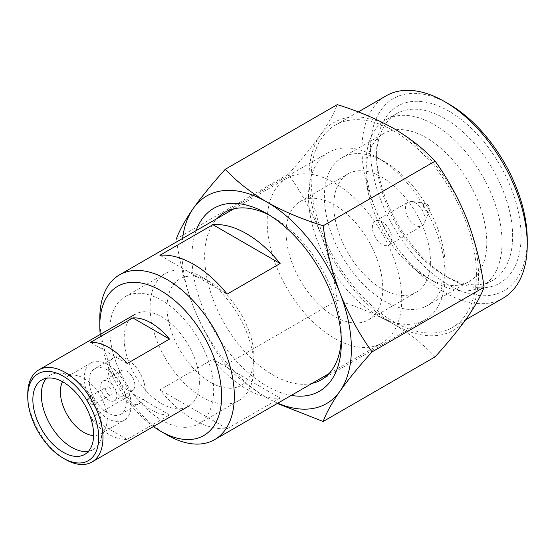 <?xml version="1.0" encoding="UTF-8"?>
<svg xmlns="http://www.w3.org/2000/svg" width="555" height="555" viewBox="0 0 555 555"><rect width="100%" height="100%" fill="white"/><g stroke="black" fill="none" stroke-linecap="round" stroke-linejoin="round"><path stroke-width="0.42" stroke-dasharray="2.77 2.08" d="M527.25 239.822A110.868 64.012 60 0 1 448.856 285.083A110.868 64.012 60 0 1 370.462 149.302A110.868 64.012 60 0 1 448.856 104.042M503.045 298.208A116.862 67.467 60 0 1 444.617 292.423A116.862 67.467 60 0 1 361.985 149.302A116.862 67.467 60 0 1 386.19 95.807M476.398 274.073A116.862 67.467 60 0 1 452.2 327.568A116.862 67.467 60 0 1 362.144 296.259A116.862 67.467 60 0 1 311.133 178.661A116.862 67.467 60 0 1 335.338 125.159A116.862 67.467 60 0 1 425.387 156.468A116.862 67.467 60 0 1 476.398 274.073M435.127 356.851C424.006 344.849 410.221 333.978 393.766 324.231C376.887 314.734 358.051 306.769 337.267 300.352C334.124 277 328.491 254.523 320.374 232.92A119.859 69.202 60 0 1 309.017 177.433A119.859 69.202 60 0 1 320.374 135.059C328.491 123.328 334.124 113.185 337.267 104.624M288.336 174.235C301.143 160.097 311.82 147.04 320.374 135.059A119.859 69.202 60 0 1 393.766 128.503A119.859 69.202 60 0 1 467.164 219.808A119.859 69.202 60 0 1 467.164 317.675A119.859 69.202 60 0 1 393.766 324.231A119.859 69.202 60 0 1 320.374 232.92C311.82 211.566 301.143 192.009 288.336 174.235L176.351 238.893C179.494 262.238 185.127 284.715 193.244 306.318A119.859 69.202 60 0 0 266.643 397.623C250.187 387.876 236.402 377.005 225.281 365.003C212.475 347.236 201.791 327.672 193.244 306.318A119.859 69.202 -120 0 1 182.623 238.414M312.09 383.373A96.632 55.791 60 0 1 272.998 374.993A96.632 55.791 60 0 1 204.67 256.639A96.632 55.791 60 0 1 216.956 218.594M291.264 395.396A105.623 60.981 60 0 1 266.643 386.002A105.623 60.981 60 0 1 196.13 230.616M269.89 215.479A96.632 55.791 60 0 1 272.998 217.192L266.643 213.522L272.998 217.192A96.632 55.791 60 0 1 341.325 335.539A96.632 55.791 60 0 1 341.256 339.091M308.49 196.699A96.632 55.791 60 0 1 328.498 152.465A96.632 55.791 60 0 1 376.817 157.252A96.632 55.791 60 0 1 445.145 275.599A96.632 55.791 60 0 1 425.137 319.84A96.632 55.791 60 0 1 350.67 293.949A96.632 55.791 60 0 1 308.49 196.699M445.145 266.428A85.401 49.305 -120 0 0 384.761 161.838A85.401 49.305 -120 0 0 342.067 157.606A85.401 49.305 -120 0 0 324.377 196.699A85.401 49.305 -120 0 0 361.652 282.641A85.401 49.305 -120 0 0 427.461 305.521A85.401 49.305 -120 0 0 445.145 266.428L445.145 275.599M366.009 172.667A85.401 49.305 60 0 1 383.699 133.575A85.401 49.305 60 0 1 449.508 156.448A85.401 49.305 60 0 1 486.784 242.389A85.401 49.305 60 0 1 469.093 281.482A85.401 49.305 60 0 1 426.393 277.257A85.401 49.305 60 0 1 366.009 172.667L366.009 163.857A96.181 55.535 -120 0 0 434.024 281.656A96.181 55.535 -120 0 0 482.115 286.422A96.181 55.535 -120 0 0 502.039 242.389A96.181 55.535 -120 0 0 460.053 145.597A96.181 55.535 -120 0 0 385.933 119.825A96.181 55.535 -120 0 0 366.009 163.857M512.633 236.277A96.181 55.535 -120 0 0 444.617 118.472A96.181 55.535 -120 0 0 396.527 113.713A96.181 55.535 -120 0 0 376.602 157.738A96.181 55.535 -120 0 0 444.617 275.544L448.856 277.986A102.175 58.99 -120 0 0 521.103 236.277A102.175 58.99 -120 0 0 448.856 111.132A102.175 58.99 -120 0 0 376.602 152.847A102.175 58.99 -120 0 0 448.856 277.986L444.617 275.544A96.181 55.535 -120 0 0 492.708 280.303A96.181 55.535 -120 0 0 512.633 236.277M277.757 403.194A119.859 69.202 60 0 1 266.643 397.623M337.267 300.352L225.281 365.003M280.136 398.074L227.168 428.654A95.134 54.924 60 0 1 159.923 389.832L212.891 359.252A95.134 54.924 60 0 0 280.136 398.074L212.891 359.252M167.055 434.933A95.134 54.924 60 0 1 99.789 318.417M401.716 299.457A95.134 54.924 60 0 1 382.006 343.011A95.134 54.924 60 0 1 308.698 317.522A95.134 54.924 60 0 1 267.17 221.778A95.134 54.924 60 0 1 286.873 178.224A95.134 54.924 60 0 1 360.188 203.713A95.134 54.924 60 0 1 401.716 299.457M153.409 426.545A86.143 49.735 60 0 1 100.226 334.429M286.137 232.725A68.32 39.447 -120 0 0 315.955 301.483A68.32 39.447 -120 0 0 368.603 319.784A68.32 39.447 -120 0 0 382.749 288.51A68.32 39.447 -120 0 0 352.931 219.752A68.32 39.447 -120 0 0 300.283 201.451A68.32 39.447 -120 0 0 286.137 232.725M430.423 260.982A68.32 39.447 60 0 1 416.271 292.256A68.32 39.447 60 0 1 363.629 273.955A68.32 39.447 60 0 1 333.805 205.204A68.32 39.447 60 0 1 347.957 173.93A68.32 39.447 60 0 1 400.599 192.231A68.32 39.447 60 0 1 430.423 260.982M391.858 238.719A13.785 7.957 60 0 1 389.006 245.032A13.785 7.957 60 0 1 378.385 241.335A13.785 7.957 60 0 1 372.37 227.467A13.785 7.957 60 0 1 375.222 221.161A13.785 7.957 60 0 1 385.843 224.851A13.785 7.957 60 0 1 391.858 238.719M424.977 219.6A13.785 7.957 60 0 1 424.339 223.249A13.785 7.957 60 0 1 422.126 225.913A13.785 7.957 60 0 1 411.505 222.215A13.785 7.957 60 0 1 405.483 208.347A13.785 7.957 60 0 1 408.341 202.034A13.785 7.957 60 0 1 411.754 201.451A13.785 7.957 60 0 1 424.977 219.6M423.43 205.572A4.495 2.595 -120 0 0 426.032 210.685A4.495 2.595 -120 0 0 429.577 210.428A4.495 2.595 -120 0 0 429.785 209.242A4.495 2.595 -120 0 0 425.477 203.324A4.495 2.595 -120 0 0 423.43 205.572M159.923 255.272L227.168 294.094M227.168 428.654L159.923 389.832M210.491 382.333A61.425 35.464 -120 0 0 253.926 357.254A61.425 35.464 -120 0 0 210.498 282.023A61.425 35.464 -120 0 0 210.491 282.023L202.02 277.132A73.413 42.381 -120 0 0 165.314 273.497A73.413 42.381 -120 0 0 150.107 307.102A73.413 42.381 -120 0 0 202.02 397.012A73.413 42.381 -120 0 0 238.726 400.648A73.413 42.381 -120 0 0 253.926 367.042A73.413 42.381 -120 0 0 202.02 277.132L210.498 282.023A61.425 35.464 -120 0 0 167.062 307.102A61.425 35.464 -120 0 0 210.491 382.333M109.855 330.343A73.413 42.381 -120 0 0 141.9 404.22A73.413 42.381 -120 0 0 198.468 423.888A73.413 42.381 -120 0 0 213.675 390.283A73.413 42.381 -120 0 0 181.631 316.405A73.413 42.381 -120 0 0 125.055 296.738A73.413 42.381 -120 0 0 109.855 330.343M127.116 439.394A53.183 30.705 60 0 1 90.465 418.234L127.116 439.394L169.497 414.932A53.183 30.705 60 0 1 132.839 393.772L169.497 414.932M90.465 418.234L132.839 393.772M27.75 394.258A53.183 30.705 -120 0 0 65.358 459.394M199.37 382.027A53.183 30.705 60 0 1 188.353 406.371A53.183 30.705 60 0 1 147.373 392.121A53.183 30.705 60 0 1 124.154 338.599A53.183 30.705 60 0 1 135.17 314.255A53.183 30.705 60 0 1 176.157 328.504A53.183 30.705 60 0 1 199.37 382.027M88.543 451.229A42.971 24.808 -120 0 0 93.198 449.515A42.971 24.808 -120 0 0 100.101 441.211A42.971 24.808 -120 0 0 102.099 429.848A42.971 24.808 -120 0 0 60.87 373.265A42.971 24.808 -120 0 0 50.227 375.09A42.971 24.808 -120 0 0 46.412 378.267M62.542 381.715A33.113 19.113 60 0 1 67.238 376.658A33.113 19.113 60 0 1 75.438 375.249A33.113 19.113 60 0 1 107.205 418.845A33.113 19.113 60 0 1 105.665 427.6A33.113 19.113 60 0 1 100.344 434.003A33.113 19.113 60 0 1 93.615 435.543M131.147 405.025A33.113 19.113 -120 0 0 116.696 371.704A33.113 19.113 -120 0 0 91.18 362.831A33.113 19.113 -120 0 0 84.318 377.99A33.113 19.113 -120 0 0 98.776 411.31A33.113 19.113 -120 0 0 124.285 420.184A33.113 19.113 -120 0 0 131.147 405.025M126.269 402.208A26.217 15.138 -120 0 0 114.83 375.825A26.217 15.138 -120 0 0 94.627 368.798A26.217 15.138 -120 0 0 89.195 380.799A26.217 15.138 -120 0 0 100.635 407.19A26.217 15.138 -120 0 0 120.844 414.21A26.217 15.138 -120 0 0 126.269 402.208M108.267 369.796A26.217 15.138 60 0 1 113.692 357.788A26.217 15.138 60 0 1 133.894 364.815A26.217 15.138 60 0 1 145.341 391.199A26.217 15.138 60 0 1 139.909 403.201A26.217 15.138 60 0 1 119.707 396.18A26.217 15.138 60 0 1 108.267 369.796M118.749 375.846A11.384 6.577 -120 0 0 123.723 387.307A11.384 6.577 -120 0 0 132.492 390.359A11.384 6.577 -120 0 0 134.851 385.142A11.384 6.577 -120 0 0 129.884 373.688A11.384 6.577 -120 0 0 121.108 370.636A11.384 6.577 -120 0 0 118.749 375.846M100.739 386.245A11.384 6.577 -120 0 0 105.714 397.706A11.384 6.577 -120 0 0 114.483 400.759A11.384 6.577 -120 0 0 116.841 395.542A11.384 6.577 -120 0 0 111.874 384.088A11.384 6.577 -120 0 0 103.098 381.035A11.384 6.577 -120 0 0 100.739 386.245M105.617 389.062A4.495 2.595 -120 0 0 107.58 393.585A4.495 2.595 -120 0 0 111.042 394.785A4.495 2.595 -120 0 0 111.971 392.732A4.495 2.595 -120 0 0 110.008 388.209A4.495 2.595 -120 0 0 106.546 387.002A4.495 2.595 -120 0 0 105.617 389.062M127.116 363.553L90.465 342.393M91.846 404.352A4.495 2.595 60 0 1 88.661 398.844A4.495 2.595 60 0 1 89.598 396.79A4.495 2.595 60 0 1 91.846 397.012A4.495 2.595 60 0 1 95.023 402.514A4.495 2.595 60 0 1 94.093 404.574A4.495 2.595 60 0 1 91.846 404.352M465.645 319.805L452.2 327.568M224.678 212.405L328.498 152.465M384.761 161.838L376.817 157.252M342.067 157.606L383.699 133.575M385.933 119.825L396.527 113.713M376.602 157.738L376.602 152.847M482.115 286.422L492.708 280.303M426.393 277.257L434.024 281.656M427.461 305.521L469.093 281.482M321.317 379.78L425.137 319.84M341.325 335.539L341.325 342.879M358.259 111.93L335.338 125.159M329.039 373.591L382.006 343.011M368.603 319.784L416.271 292.256M389.006 245.032L422.126 225.913M429.577 210.428L424.339 223.249M425.477 203.324L411.754 201.451M375.222 221.161L408.341 202.034M300.283 201.451L347.957 173.93M233.905 208.812L286.873 178.224M253.926 357.254L253.926 367.042M198.468 423.888L238.726 400.648M50.227 375.09L41.757 379.981M75.438 375.249L60.87 373.265M91.18 362.831L67.238 376.658M113.692 357.788L94.627 368.798M132.492 390.359L114.483 400.759M111.042 394.785L94.093 404.574A4.495 4.495 0 0 1 87.35 400.682A4.495 4.495 0 0 1 89.598 396.79L106.546 387.002M121.108 370.636L103.098 381.035M139.909 403.201L120.844 414.21M124.285 420.184L100.344 434.003M105.665 427.6L100.101 441.211M93.198 449.515L84.728 454.406M125.055 296.738L165.314 273.497"/><path stroke-width="0.83" d="M358.259 111.93L386.19 95.807A116.862 67.467 60 0 1 444.617 101.593L448.856 104.042A110.868 64.012 60 0 1 527.25 239.822L527.25 244.713A116.862 67.467 60 0 1 503.045 298.208L465.645 319.805M448.856 104.042L444.617 101.593A116.862 67.467 60 0 1 527.25 244.713M351.391 348.693A119.859 69.202 -120 0 0 340.035 293.207C348.589 314.56 359.265 334.124 372.072 351.891C359.265 366.029 348.589 379.086 340.035 391.067A119.859 69.202 -120 0 0 351.391 348.693M196.13 230.616A105.623 60.981 60 0 1 266.643 213.522L266.643 213.522A105.623 60.981 60 0 1 341.325 342.879A105.623 60.981 60 0 1 291.264 395.396M216.956 218.594A96.632 55.791 60 0 1 224.678 212.405A96.632 55.791 60 0 1 269.89 215.479M341.256 339.091A96.632 55.791 60 0 1 321.317 379.78A96.632 55.791 60 0 1 312.09 383.373M176.351 238.893C179.494 230.332 185.127 220.189 193.244 208.458C201.791 196.477 212.475 183.414 225.281 169.282L337.267 104.624C358.051 111.049 376.887 119.006 393.766 128.503C410.221 138.25 424.006 149.122 435.127 161.123C447.934 178.897 458.617 198.454 467.164 219.808C475.281 241.411 480.914 263.889 484.057 287.233C480.914 295.794 475.281 305.944 467.164 317.675C458.617 329.656 447.934 342.712 435.127 356.851L323.142 421.502C326.284 412.948 331.918 402.798 340.035 391.067A119.859 69.202 60 0 1 277.757 403.194M225.281 169.282C236.402 181.277 250.187 192.155 266.643 201.902A119.859 69.202 60 0 1 340.035 293.207C331.918 271.603 326.284 249.126 323.142 225.781C302.357 219.357 283.522 211.4 266.643 201.902A119.859 69.202 60 0 0 193.244 208.458A119.859 69.202 -120 0 0 182.623 238.414M323.142 421.502L278.124 403.762M435.127 161.123L323.142 225.781M484.057 287.233L372.072 351.891M100.226 334.429A86.143 49.735 60 0 1 99.789 325.757A86.143 49.735 60 0 1 160.7 290.584A86.143 49.735 60 0 1 221.618 396.097A86.143 49.735 60 0 1 160.7 431.263L167.062 434.933A95.134 54.924 60 0 1 167.055 434.933A95.134 54.924 60 0 0 214.625 439.643L329.039 373.591M99.789 325.757L99.789 318.417A95.134 54.924 60 0 1 119.492 274.864A95.134 54.924 60 0 1 167.062 279.574A95.134 54.924 60 0 1 234.328 396.097A95.134 54.924 60 0 1 214.625 439.643M167.055 434.933L160.7 431.263A86.143 49.735 60 0 1 153.409 426.545M212.891 224.692L159.923 255.272A95.134 54.924 60 0 1 227.168 294.094L280.136 263.514L212.891 224.692A95.134 54.924 60 0 1 280.136 263.514M65.358 459.394A53.183 30.705 -120 0 0 65.358 459.401A53.183 30.705 -120 0 0 91.95 462.031A53.183 30.705 -120 0 0 102.966 437.687A53.183 30.705 -120 0 0 65.358 372.544A53.183 30.705 -120 0 0 38.767 369.914A53.183 30.705 -120 0 0 27.75 394.258L27.75 396.707A50.193 28.978 -120 0 0 63.242 458.173L65.358 459.401L63.242 458.173A50.193 28.978 -120 0 0 98.728 437.687A50.193 28.978 -120 0 0 63.242 376.214A50.193 28.978 -120 0 0 27.75 396.707M93.622 434.738A42.971 24.808 -120 0 0 74.87 391.49A42.971 24.808 -120 0 0 41.757 379.981A42.971 24.808 -120 0 0 32.856 399.656A42.971 24.808 -120 0 0 51.608 442.897A42.971 24.808 -120 0 0 84.728 454.406A42.971 24.808 -120 0 0 93.622 434.738M46.412 378.267A42.971 24.808 -120 0 0 41.327 394.758A42.971 24.808 -120 0 0 57.359 434.94A42.971 24.808 -120 0 0 88.543 451.229M93.615 435.543A33.113 19.113 60 0 1 60.377 391.809A33.113 19.113 60 0 1 62.542 381.715M169.497 339.091L132.839 317.925A53.183 30.705 60 0 1 169.497 339.091L127.116 363.553A53.183 30.705 60 0 0 90.465 342.393L132.839 317.925M119.492 274.864L233.905 208.812M91.95 462.031L188.353 406.371M38.767 369.914L135.17 314.255"/></g></svg>
